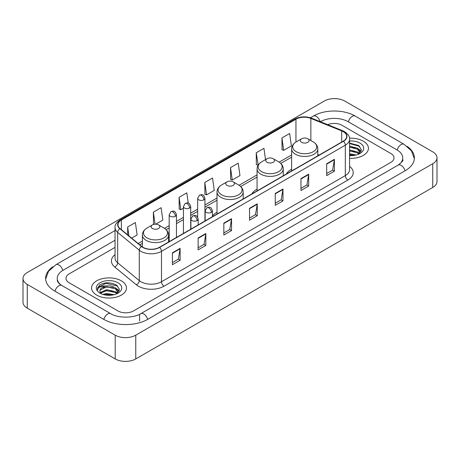 <?xml version="1.0" encoding="UTF-8"?>
<svg xmlns="http://www.w3.org/2000/svg" width="460" height="460" viewBox="0 0 460 460"><rect width="100%" height="100%" fill="white"/><g stroke="black" fill="none" stroke-linecap="round" stroke-linejoin="round"><path stroke-width="0.69" d="M217.011 212.278A19.274 11.126 0 0 0 212.422 215.935M257.071 189.146A19.274 11.126 0 0 0 251.781 193.97M291.628 169.194A19.274 11.126 0 0 0 286.339 174.018M363.32 141.157A17.451 10.08 0 0 0 349.508 138.236A17.451 10.08 0 0 1 363.32 141.157A17.451 10.08 0 0 1 368.431 148.281A17.451 10.08 0 0 0 363.32 141.157M121.365 280.841A17.451 10.08 0 0 0 102.344 278.656A17.451 10.08 0 0 0 91.569 287.966A17.451 10.08 0 0 0 96.68 295.096A17.451 10.08 0 0 0 115.701 297.281A17.451 10.08 0 0 0 126.477 287.966A17.451 10.08 0 0 0 121.365 280.841A17.451 10.08 0 0 0 102.344 278.656A17.451 10.08 0 0 0 91.569 287.966A17.451 10.08 0 0 0 96.68 295.096A17.451 10.08 0 0 0 115.701 297.281A17.451 10.08 0 0 0 126.477 287.966A17.451 10.08 0 0 0 121.365 280.841M343.263 131.652A11.638 6.716 180 0 1 346.667 136.401A11.638 6.716 180 0 1 343.263 141.151L159.419 247.296A11.638 6.716 180 0 1 141.663 246.399L120.06 228.585A11.638 6.716 180 0 1 117.955 224.733A11.638 6.716 180 0 1 121.365 219.983L295.952 119.18A11.638 6.716 180 0 1 310.856 118.427L341.705 130.899A11.638 6.716 180 0 1 343.263 131.652M343.465 131.537A11.925 6.888 0 0 0 341.878 130.761L311.023 118.289A11.925 6.888 0 0 0 295.751 119.059L121.158 219.863A11.925 6.888 0 0 0 119.818 228.683L141.421 246.491A11.925 6.888 0 0 0 159.626 247.411L343.465 141.272A11.925 6.888 0 0 0 343.465 131.537M172.402 252.833L172.402 264.707L180.119 260.251L180.119 248.377L172.402 252.833M172.402 262.602L178.348 259.17L180.09 248.774A2.909 1.679 -120 0 0 180.119 248.377M178.296 259.198L180.119 260.251M198.116 237.987L198.116 249.861L205.833 245.41L205.833 233.53L198.116 237.987M198.116 247.756L204.056 244.323L205.798 233.927A2.909 1.679 -120 0 0 205.833 233.53M204.004 244.358L205.833 245.41M223.83 223.14L223.83 235.02L231.541 230.564L231.541 218.69L223.83 223.14M223.83 232.909L229.77 229.482L231.512 219.081A2.909 1.679 -120 0 0 231.541 218.69M229.718 229.511L231.541 230.564M326.675 163.76L326.675 175.639L334.391 171.183L334.391 159.309L326.675 163.76M326.675 173.529L332.62 170.102L334.362 159.706A2.909 1.679 -120 0 0 334.391 159.309M332.568 170.131L334.391 171.183M300.966 178.606L300.966 190.486L308.677 186.03L308.677 174.156L300.966 178.606M300.966 188.376L306.906 184.949L308.648 174.547A2.909 1.679 -120 0 0 308.677 174.156M306.854 184.977L308.677 186.03M275.252 193.453L275.252 205.327L282.969 200.876L282.969 188.997L275.252 193.453M275.252 203.222L281.192 199.789L282.934 189.393A2.909 1.679 -120 0 0 282.969 188.997M281.14 199.818L282.969 200.876M249.538 208.299L249.538 220.173L257.255 215.717L257.255 203.843L249.538 208.299M249.538 218.063L255.484 214.636L257.226 204.24A2.909 1.679 -120 0 0 257.255 203.843M255.432 214.665L257.255 215.717M349.577 158.326A17.451 10.08 0 0 0 368.431 148.281A17.451 10.08 0 0 1 349.577 158.326M118.024 310.977A10.908 6.296 0 0 0 133.452 310.977L390.827 162.38A10.908 6.296 0 0 0 394.024 157.929A10.908 6.296 0 0 0 390.827 153.473L341.975 125.269A10.908 6.296 0 0 0 327.716 124.683A10.908 6.296 0 0 1 341.975 125.269L390.827 153.473A10.908 6.296 0 0 1 394.024 157.929A10.908 6.296 0 0 1 390.827 162.38L133.452 310.977A10.908 6.296 0 0 1 118.024 310.977L69.172 282.773L118.024 310.977M115.046 247.382L69.172 273.867A10.908 6.296 0 0 0 65.975 278.317A10.908 6.296 0 0 0 69.172 282.773A10.908 6.296 0 0 1 65.975 278.317A10.908 6.296 0 0 1 69.172 273.867L115.046 247.382M155.767 224.192L162.834 220.11L161.092 207.702L153.375 212.158L153.502 223.962M131.629 238.125L137.12 234.956L135.378 222.548L127.667 226.998L127.667 234.859M230.512 167.624L232.254 180.032L239.97 175.576L238.228 163.168L230.512 167.624L230.638 179.429M265.523 159.614L263.942 148.321L256.226 152.777L256.352 164.582M281.94 137.931L283.682 150.339L291.393 145.889L289.65 133.48L281.94 137.931L282.06 149.736M188.243 203.107L186.806 192.861L179.089 197.311L179.216 209.116M204.803 182.465L206.546 194.873L214.256 190.423L212.514 178.014L204.803 182.465L204.924 194.269M206.546 194.873L204.803 194.223M232.254 180.032L230.512 179.377M256.226 152.777L258.198 165.054M257.968 165.186L256.226 164.536M283.682 150.339L281.94 149.69M179.089 197.311L180.832 209.72L183.425 208.225M180.832 209.72L179.089 209.07M154.341 224.273L153.375 223.916M153.375 212.158L155.066 224.198M127.667 226.998L128.915 235.882M399.125 164.496A19.636 11.339 0 0 0 402.753 157.929A19.636 11.339 0 0 0 396.997 149.914L348.145 121.71A19.636 11.339 0 0 0 320.378 121.71L320.367 121.716M115.046 240.252L63.003 270.302A19.636 11.339 0 0 0 57.247 278.317A19.636 11.339 0 0 0 60.875 284.884M115.195 335.173A14.547 8.395 0 0 0 135.763 335.173L432.739 163.72A14.547 8.395 0 0 0 437 157.78A14.547 8.395 0 0 0 432.739 151.84L344.804 101.073A14.547 8.395 0 0 0 324.237 101.073L27.261 272.533A14.547 8.395 0 0 0 23 278.467A14.547 8.395 0 0 0 27.261 284.406L115.195 335.173L115.195 358.926A14.547 8.395 0 0 0 135.763 358.926L432.739 187.467A14.547 8.395 0 0 0 437 181.533L437 157.78M23 278.467L23 302.22A14.547 8.395 0 0 0 27.261 308.16L115.195 358.926M52.843 266.771A31.274 18.055 0 0 0 45.615 278.317A31.274 18.055 0 0 0 54.774 291.088L103.626 319.292A31.274 18.055 0 0 0 147.85 319.292L405.225 170.695A31.274 18.055 0 0 0 414.385 157.929A31.274 18.055 0 0 0 407.157 146.383M349.577 153.697L356.097 155.008M349.577 154.64L354.528 155.336M349.577 149.925L357.403 151.967L359.272 153.755M349.577 150.868L357.403 152.91L358.788 154.083M349.577 146.153L357.403 148.201L360.065 152.386L360.002 153.077M349.577 147.096L357.403 149.138L360.036 152.858M349.577 155.583A12.725 7.348 0 0 0 359.973 153.473A12.725 7.348 0 0 0 359.973 143.083A12.725 7.348 0 0 0 349.577 140.978M358.938 154.014L361.387 149.707L358.593 145.475L349.577 143.106M349.577 143.537L359.714 146.372M349.577 147.309L355.172 148.017M359.076 149.707L361.094 151.398M349.577 151.081L355.172 151.788M359.076 153.479L359.369 153.674M349.577 154.853L354.39 155.359M358.001 148.632L361.209 151.064M358.001 152.404L359.668 153.41M301.634 142.324A4.364 2.518 0 0 0 307.803 142.324A4.364 2.518 0 0 0 307.803 138.765L313.22 141.893A12.023 6.94 0 0 0 313.22 141.893A12.023 6.94 0 0 1 313.22 151.708A12.023 6.94 0 0 1 296.217 151.708A12.023 6.94 0 0 1 296.217 141.893C293.256 143.652 291.726 145.987 291.628 148.902A13.093 7.555 0 0 0 295.464 154.244A13.093 7.555 0 0 0 309.729 155.882A13.093 7.555 0 0 0 317.808 148.902C317.71 145.987 316.187 143.652 313.225 141.893L307.803 138.765A4.364 2.518 0 0 0 301.634 138.765A4.364 2.518 0 0 0 301.634 142.324M267.076 162.276A4.364 2.518 0 0 0 273.246 162.276A4.364 2.518 0 0 0 273.246 158.717L278.668 161.845A12.023 6.94 0 0 1 278.668 171.66A12.023 6.94 0 0 1 261.659 171.66A12.023 6.94 0 0 1 261.659 161.845C258.698 163.599 257.169 165.939 257.071 168.849A13.093 7.555 0 0 0 260.906 174.196A13.093 7.555 0 0 0 275.172 175.835A13.093 7.555 0 0 0 283.251 168.849C283.159 165.939 281.629 163.599 278.668 161.845L273.246 158.717A4.364 2.518 0 0 0 267.076 158.717A4.364 2.518 0 0 0 267.076 162.276M227.016 185.403A4.364 2.518 0 0 0 233.185 185.403A4.364 2.518 0 0 0 233.185 181.844L238.608 184.972A12.023 6.94 0 0 1 238.608 194.787A12.023 6.94 0 0 1 221.599 194.787A12.023 6.94 0 0 1 221.599 184.972C218.638 186.731 217.108 189.066 217.011 191.981A13.093 7.555 0 0 0 220.846 197.323A13.093 7.555 0 0 0 235.112 198.961A13.093 7.555 0 0 0 243.19 191.981C243.098 189.066 241.569 186.731 238.608 184.972L233.185 181.844A4.364 2.518 0 0 0 227.016 181.844A4.364 2.518 0 0 0 227.016 185.403M152.404 228.488A4.364 2.518 0 0 0 158.573 228.488A4.364 2.518 0 0 0 158.573 224.923L163.99 228.051A12.023 6.94 0 0 1 163.99 237.872A12.023 6.94 0 0 1 146.981 237.872A12.023 6.94 0 0 1 146.981 228.051C144.02 229.81 142.491 232.145 142.399 235.06A13.093 7.555 0 0 0 146.228 240.402A13.093 7.555 0 0 0 160.494 242.04A13.093 7.555 0 0 0 168.578 235.06C168.481 232.145 166.951 229.81 163.99 228.051L158.573 224.923A4.364 2.518 0 0 0 152.398 224.923A4.364 2.518 0 0 0 152.404 228.488M102.816 294.383L106.674 293.44L114.143 294.693M104.328 294.797L106.674 294.383L112.579 295.027M100.366 292.537L106.674 289.673L115.454 291.657L117.323 293.44M100.682 293.055L106.674 290.611L115.454 292.6L116.834 293.767M116.989 293.698L119.433 289.397L116.644 285.165C110.664 282.078 104.955 282.043 99.527 285.062L97.434 288.897L97.635 290.133C97.75 287.368 100.596 285.976 106.168 285.953A9.091 5.25 0 0 0 99.935 290.938A9.091 5.25 0 0 0 100.378 292.554L101.459 293.877M106.168 285.953C109.652 285.591 112.746 286.235 115.454 287.885L118.116 292.077L118.053 292.767M99.935 291.042L100.245 289.926L106.674 286.844L115.454 288.828L118.088 292.548M118.024 282.773A12.725 7.348 0 0 0 100.027 282.773A12.725 7.348 0 0 0 100.027 293.164A12.725 7.348 0 0 0 118.024 293.164A12.725 7.348 0 0 0 118.024 282.773M97.434 288.983L97.83 287.431L106.024 283.325L117.766 286.062M103.212 287.621L106.024 287.097L113.223 287.707M117.122 289.397L119.146 291.088M103.212 291.393L106.024 290.869L113.223 291.479M117.122 293.169L117.421 293.359M104.57 294.848L112.441 295.044M116.046 288.322L119.261 290.755M116.046 292.089L117.72 293.101M349.577 166.324A18.181 10.499 180 0 1 347.892 180.05L164.047 286.189A3.634 2.099 60 0 1 161.477 281.733L345.316 175.593A14.547 8.395 0 0 0 349.577 169.654L349.577 139.254A14.547 8.395 180 0 1 345.316 145.193A3.634 2.099 -120 0 0 343.465 141.272M164.047 286.189A18.181 10.499 180 0 1 138.339 286.189A18.181 10.499 180 0 1 136.298 284.786L114.695 266.972A18.181 10.499 180 0 1 115.046 254.656M140.909 281.733A14.547 8.395 0 0 0 161.477 281.733L161.477 251.332A14.547 8.395 180 0 1 139.276 250.211L117.674 232.398A14.547 8.395 180 0 1 115.046 227.579L115.046 257.985A14.547 8.395 0 0 0 117.674 262.804L139.276 280.611A14.547 8.395 0 0 0 140.909 281.733M349.577 139.254C350.066 136.982 348.392 134.446 344.563 131.652L342.654 130.72A3.634 1.702 112 0 0 341.878 130.761M342.654 130.72L311.805 118.249C305.779 116.121 300.064 116.432 294.653 119.18A3.634 2.099 60 0 1 295.751 119.059M121.158 219.863A3.634 2.099 -120 0 0 120.06 219.978C116.282 222.692 114.615 225.227 115.046 227.579M119.818 228.683A3.634 2.432 129.5 0 0 117.674 232.398L117.674 262.804A3.634 2.432 -50.5 0 1 114.695 266.972M311.805 118.249A3.634 1.702 112 0 0 311.023 118.289M141.421 246.491A3.634 2.432 129.5 0 0 139.276 250.211L139.276 280.611A3.634 2.432 -50.5 0 1 136.298 284.786M159.626 247.411A3.634 2.099 60 0 1 161.477 251.332L345.316 145.193L345.316 175.593A3.634 2.099 60 0 0 347.892 180.05M121.365 219.983L121.365 229.661M341.705 130.899L341.705 142.048M310.856 118.427L310.856 140.524M319.194 155.049L317.808 154.491M295.952 119.18L295.952 142.048M291.628 154.934L279.151 162.138M257.071 174.88L239.091 185.265M217.011 198.013L204.941 204.982M197.668 209.179L190.699 213.204M183.425 217.402L176.45 221.427M169.182 225.624L164.473 228.344M142.399 241.092L138.178 243.524M249.538 208.673L257.226 204.24M275.252 193.827L282.934 189.393M300.966 178.986L308.648 174.547M326.675 164.139L334.362 159.706M223.83 223.52L231.512 219.081M198.116 238.361L205.798 233.927M172.402 253.207L180.09 248.774M147.631 319.418A5.819 3.358 -120 0 0 143.738 313.944A5.819 3.358 -120 0 0 140.829 313.657C133.67 318.285 117.8 318.285 110.647 313.657L61.795 285.453C61.214 285.24 58.38 283.308 57.488 281.261L57.247 280.1M103.845 319.418A5.819 3.358 -60 0 1 107.738 313.944A5.819 3.358 -60 0 1 110.647 313.657M54.993 291.214A5.819 3.358 -60 0 1 58.886 285.74A5.819 3.358 -60 0 1 61.795 285.453M45.643 279.139L48.541 271.227L55.976 264.673A5.819 3.358 60 0 1 58.886 264.96A5.819 3.358 60 0 1 62.784 270.434M310.431 117.766L313.358 116.075A5.819 3.358 60 0 1 316.261 116.363A5.819 3.358 60 0 1 320.097 121.607M313.358 116.075C324.702 109.325 343.821 109.325 355.172 116.075A5.819 3.358 120 0 0 352.262 116.363A5.819 3.358 120 0 0 348.364 121.831M414.356 158.746L411.459 150.834L404.024 144.279A5.819 3.358 120 0 0 401.114 144.566A5.819 3.358 120 0 0 397.216 150.04M405.007 170.821A5.819 3.358 -120 0 0 401.114 165.353A5.819 3.358 -120 0 0 398.205 165.065L140.829 313.657M135.763 358.926L135.763 335.173M27.261 308.16L27.261 284.406M432.739 187.467L432.739 163.72M139.621 321.074L139.621 314.542M211.358 212.347A3.634 2.099 0 0 0 212.422 210.864C210.95 206.201 209.513 207.126 206.971 207.713A3.634 2.099 60 0 1 208.788 207.897A3.634 2.099 -120 0 1 211.358 212.347A3.634 2.099 0 0 1 206.218 212.347A3.634 2.099 0 0 1 205.148 210.864L206.971 207.713M197.116 220.576A3.634 2.099 0 0 0 198.179 219.086C196.702 214.423 195.27 215.355 192.723 215.941A3.634 2.099 60 0 1 194.545 216.119A3.634 2.099 -120 0 1 197.116 220.576A3.634 2.099 0 0 1 191.969 220.576A3.634 2.099 0 0 1 190.906 219.086L192.723 215.941M203.878 199.807A3.634 2.099 0 0 0 204.941 198.323C203.464 193.654 202.032 194.586 199.485 195.172A3.634 2.099 60 0 1 201.308 195.35A3.634 2.099 -120 0 1 203.878 199.807A3.634 2.099 0 0 1 198.731 199.807A3.634 2.099 0 0 1 197.668 198.323L199.485 195.172M189.629 208.029A3.634 2.099 0 0 0 190.699 206.546C189.221 201.882 187.789 202.808 185.242 203.395A3.634 2.099 60 0 1 187.059 203.573A3.634 2.099 -120 0 1 189.629 208.029A3.634 2.099 0 0 1 184.489 208.029A3.634 2.099 0 0 1 183.425 206.546L185.242 203.395M175.386 216.252A3.634 2.099 0 0 0 176.45 214.768C174.978 210.105 173.541 211.031 170.999 211.617A3.634 2.099 60 0 1 172.816 211.801A3.634 2.099 -120 0 1 175.386 216.252A3.634 2.099 0 0 1 170.246 216.252A3.634 2.099 0 0 1 169.182 214.768L170.999 211.617M294.653 119.18L120.06 219.978M291.628 157.148L280.778 163.409M257.071 177.094L240.718 186.536M217.011 200.226L204.941 207.195M197.668 211.393L190.699 215.418M183.425 219.615L176.45 223.64M169.182 227.838L166.1 229.62M142.399 243.305L139.76 244.829M402.753 159.712C403.564 160.298 402.046 162.081 398.205 165.065M355.172 116.075L404.024 144.279M55.976 264.673L115.046 230.569M360.065 153.007L360.065 152.386M317.808 155.848L317.808 148.902M291.628 170.965L291.628 148.902M301.634 138.765L296.217 141.893M283.251 175.8L283.251 168.849M257.071 190.917L257.071 168.849M267.076 158.717L261.659 161.845M243.19 198.927L243.19 191.981M217.011 214.044L217.011 191.981M227.016 181.844L221.599 184.972M168.578 242.006L168.578 235.06M142.399 246.939L142.399 235.06M152.398 224.923L146.981 228.051M212.422 216.695L212.422 210.864M205.148 220.892L205.148 210.864M198.179 224.917L198.179 219.086M190.906 229.114L190.906 219.086M204.941 221.013L204.941 198.323M197.668 217.229L197.668 198.323M190.699 229.235L190.699 206.546M183.425 233.433L183.425 206.546M176.45 237.458L176.45 214.768M169.182 241.661L169.182 214.768M118.116 292.698L118.116 292.077"/></g></svg>
